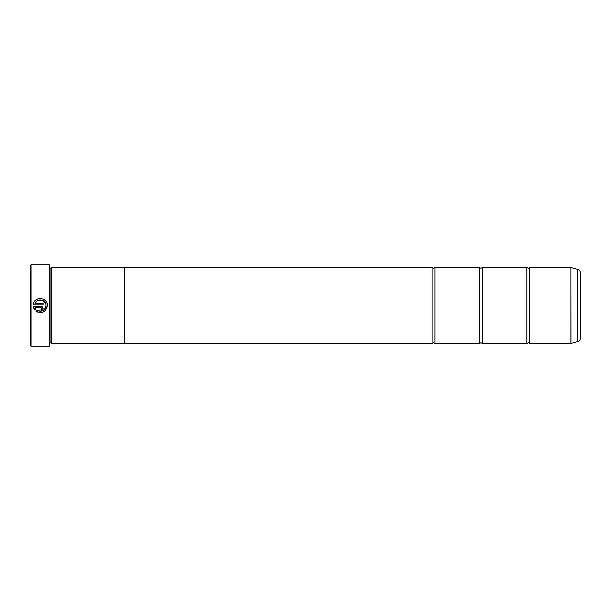 <?xml version="1.0" encoding="UTF-8"?>
<svg xmlns="http://www.w3.org/2000/svg" width="611" height="611" viewBox="0 0 611 611"><rect width="100%" height="100%" fill="white"/><g stroke="black" fill="none" stroke-linecap="round" stroke-linejoin="round"><path stroke-width="0.92" d="M529.729 343.428L570.934 343.428L570.934 267.572L529.729 267.572L529.729 343.428L528.301 342.763L526.881 343.428L482.323 343.428L480.903 342.763L479.475 343.428L434.917 343.428L433.497 342.763L432.069 343.428L124.415 343.428L124.415 267.565L51.408 267.565L51.408 343.435L124.415 343.435M526.881 343.428L526.881 267.572L482.323 267.572L482.323 343.428M479.475 343.428L479.475 267.572L434.917 267.572L434.917 343.428M37.515 312.076L35.812 311.045C41.96 314.023 45.825 312.19 47.406 305.546L45.015 310.862M45.985 305.546L45.985 305.546C44.779 310.793 41.724 312.29 36.82 310.037L37.981 310.732M39.723 311.198L41.197 311.159M44.122 309.754L45.145 308.524M43.358 311.961L40.723 312.633M47.406 305.5C47.803 296.816 33.666 296.144 33.238 304.836L43.144 304.836L43.144 303.415L35.041 303.415C36.958 297.733 46.283 299.497 45.985 305.5M34.415 301.574L35.667 300.169M36.759 299.398L37.989 298.832M39.295 298.519L40.639 298.451M43.847 299.39L45.42 300.62M45.435 300.635L46.268 301.689M46.887 302.873L47.268 304.156M41.724 308.387L41.013 309.097L41.013 310.518L43.144 308.387L41.013 306.256L33.238 306.256L34.804 310.044L35.82 309.029L35.041 307.677L41.013 307.677L41.724 308.387L41.013 307.677M42.526 306.882L43.144 308.387M31.024 346.269L30.55 345.795L30.55 265.205L31.024 264.731L31.024 346.269L49.231 346.269L49.231 264.731L31.024 264.731M49.231 264.731L49.231 346.269M49.514 268.038L50.934 268.038L50.934 342.962L51.408 343.435M580.45 273.025L580.45 337.975C580.335 339.831 579.404 341.053 577.639 341.641L577.639 269.359C579.404 269.947 580.335 271.169 580.45 273.025M124.415 267.572L432.069 267.572L432.069 343.428M36.82 310.037L35.812 311.045M33.742 308.265L33.238 306.256M41.433 310.48L41.013 310.518M35.041 307.677L35.82 309.029M45.733 303.866L42.862 300.475L38.417 300.192M570.934 267.572L571.002 343.413L577.639 341.641M529.729 267.572L528.301 268.237L526.881 267.572M482.323 267.572L480.903 268.237L479.475 267.572M434.917 267.572L433.497 268.237L432.069 267.572M50.934 268.038L51.408 267.565M577.639 269.359L571.002 267.587M49.514 342.962L50.934 342.962"/></g></svg>
